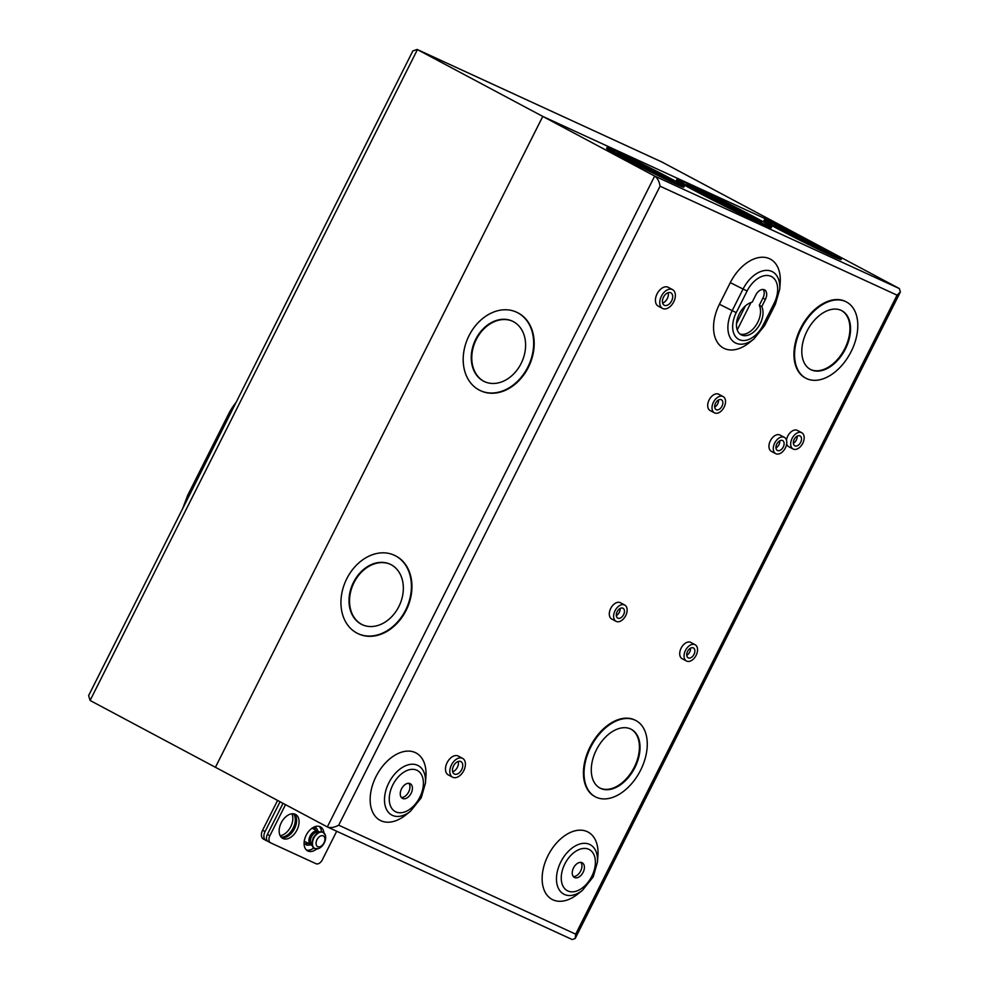 <?xml version="1.0" encoding="UTF-8"?>
<svg xmlns="http://www.w3.org/2000/svg" width="989" height="989" viewBox="0 0 989 989"><rect width="100%" height="100%" fill="white"/><g stroke="black" fill="none" stroke-linecap="round" stroke-linejoin="round"><path stroke-width="1.48" d="M182.705 508.519L187.539 495.625L228.57 414.057A42.032 26.715 -61.9 0 1 236.087 402.387M313.043 832.367A7.566 4.809 118.1 0 0 312.994 832.404A7.566 4.809 118.1 0 0 310.089 836.051A7.566 4.809 118.1 0 0 308.951 839.982A7.566 4.809 118.1 0 0 308.939 840.057M310.113 836.064A7.788 4.945 118.1 0 0 308.939 840.131A7.788 4.945 118.1 0 0 312.067 845.36A7.566 4.809 118.1 0 1 311.275 836.682A7.566 4.809 118.1 0 1 319.175 832.009A7.788 4.945 118.1 0 0 313.093 832.318A7.788 4.945 118.1 0 0 310.113 836.064M319.175 832.009L318.322 831.551A7.566 4.809 118.1 0 0 310.398 836.212A7.566 4.809 118.1 0 0 311.214 844.89L312.067 845.348M311.943 844.841A7.195 4.574 -61.9 0 1 311.486 836.768A7.195 4.574 -61.9 0 1 318.693 832.182M316.987 839.661A6.045 3.845 118.1 0 0 317.766 846.671A6.045 3.845 118.1 0 0 323.984 842.875A6.045 3.845 118.1 0 0 323.205 835.866A6.045 3.845 118.1 0 0 316.987 839.661M324.281 842.912A9.049 5.749 -61.9 0 1 318.31 848.661A9.049 5.749 -61.9 0 1 312.944 846.374A9.049 5.749 -61.9 0 1 313.822 838.103A9.049 5.749 -61.9 0 1 320.275 832.219A9.049 5.749 -61.9 0 1 325.406 835.334A9.049 5.749 -61.9 0 1 324.281 842.912M319.126 826.347A13.611 8.654 118.1 0 1 321.474 831.737L319.323 831.959L313.192 837.757L312.104 845.496L313.167 847.4M315.306 829.932A9.828 6.243 118.1 0 0 314.057 827.039M317.741 831.044A9.828 6.243 118.1 0 0 315.318 827.373A9.828 6.243 118.1 0 0 314.193 826.977M280.147 835.705A13.611 8.654 118.1 0 0 290.741 826.693A13.611 8.654 118.1 0 0 291.842 813.774M281.024 837.04A13.611 8.654 118.1 0 0 293.214 828.016A13.611 8.654 118.1 0 0 293.436 813.762M661.814 161.961L787.467 228.929L542.776 116.418L215.429 767.291L90.086 700.472L88.627 695.576L412.833 50.958L417.135 49.45L661.493 161.813M899.372 288.578L900.373 291.965L897.072 295.167L660.071 186.192L338.695 825.185C334.282 827.546 330.487 828.127 327.322 826.94L215.429 767.291L542.776 116.418L654.681 176.067L899.372 288.578L787.467 228.929L542.776 116.418L417.135 49.45M280.072 801.745L265.064 831.564A7.677 4.883 118.1 0 0 265.893 840.39A7.677 4.883 118.1 0 0 266.053 840.465L267.648 841.194M304.105 842.529A9.828 6.243 118.1 0 0 306.071 844.73A9.828 6.243 118.1 0 0 310.459 844.693M265.732 840.291L263.581 839.142A7.677 4.883 -61.9 0 1 263.42 839.068A7.677 4.883 -61.9 0 1 262.592 830.241L265.064 831.564M277.588 800.422L262.592 830.241M304.958 843.84A9.828 6.243 118.1 0 0 308.185 843.283M583.127 872.335A8.32 5.279 118.1 0 0 582.237 862.791A8.32 5.279 118.1 0 0 573.509 867.922A8.32 5.279 118.1 0 0 574.411 877.466A8.32 5.279 118.1 0 0 583.127 872.335M573.311 876.551A8.32 5.279 118.1 0 0 580.654 871.025A8.32 5.279 118.1 0 0 580.852 862.396M411.14 793.265A8.32 5.279 118.1 0 0 410.25 783.708A8.32 5.279 118.1 0 0 401.534 788.839A8.32 5.279 118.1 0 0 402.424 798.383A8.32 5.279 118.1 0 0 411.14 793.265M401.324 797.468A8.32 5.279 118.1 0 0 408.667 791.942A8.32 5.279 118.1 0 0 408.877 783.313M323.922 832.837A13.611 8.654 118.1 0 0 320.436 826.853A13.611 8.654 118.1 0 0 306.17 835.248A13.611 8.654 118.1 0 0 307.641 850.874A13.611 8.654 118.1 0 0 316.777 848.945M296.972 830.018A13.611 8.654 118.1 0 0 295.501 814.392A13.611 8.654 118.1 0 0 281.235 822.786A13.611 8.654 118.1 0 0 282.706 838.4A13.611 8.654 118.1 0 0 296.972 830.018M281.544 837.584A13.611 8.654 118.1 0 0 294.499 828.695A13.611 8.654 118.1 0 0 294.178 813.885M740.019 334.035A18.148 11.534 -61.9 0 0 757.747 322.303A18.148 11.534 -61.9 0 0 759.305 305.292L761.777 306.615A18.148 11.534 118.1 0 1 760.22 323.626A18.148 11.534 118.1 0 1 741.194 334.814A18.148 11.534 118.1 0 1 739.24 313.983A18.148 11.534 118.1 0 1 752.172 302.189L755.794 294.994A8.32 5.279 118.1 0 1 764.509 289.864A8.32 5.279 118.1 0 1 765.399 299.407L761.777 306.615M671.618 300.891A7.034 4.463 118.1 0 0 670.863 292.818A7.034 4.463 118.1 0 0 663.495 297.157A7.034 4.463 118.1 0 0 664.249 305.23A7.034 4.463 118.1 0 0 671.618 300.891M668.156 292.682A7.034 4.463 -61.9 0 1 667.291 298.579A7.034 4.463 -61.9 0 1 662.63 303.054M672.569 289.616L668.243 287.305A10.656 6.775 118.1 0 0 657.067 293.881A10.656 6.775 118.1 0 0 658.217 306.12L662.543 308.432A10.656 6.775 118.1 0 0 673.719 301.855A10.656 6.775 118.1 0 0 672.569 289.616A10.656 6.775 118.1 0 0 661.394 296.193A10.656 6.775 118.1 0 0 662.543 308.432M722.007 406.195A5.6 3.56 118.1 0 0 721.401 399.766A5.6 3.56 118.1 0 0 715.541 403.215A5.6 3.56 118.1 0 0 716.147 409.644A5.6 3.56 118.1 0 0 722.007 406.195M718.521 399.976A5.6 3.56 -61.9 0 1 717.68 403.883A5.6 3.56 -61.9 0 1 714.701 407.134M723.12 396.564L718.78 394.265A9.222 5.86 118.1 0 0 709.113 399.952A9.222 5.86 118.1 0 0 710.102 410.534L714.441 412.846A9.222 5.86 118.1 0 0 724.109 407.159A9.222 5.86 118.1 0 0 723.12 396.564A9.222 5.86 118.1 0 0 713.44 402.251A9.222 5.86 118.1 0 0 714.441 412.846M783.263 446.991A5.6 3.56 118.1 0 0 782.658 440.575A5.6 3.56 118.1 0 0 776.798 444.024A5.6 3.56 118.1 0 0 777.403 450.44A5.6 3.56 118.1 0 0 783.263 446.991M779.777 440.785A5.6 3.56 -61.9 0 1 778.936 444.691A5.6 3.56 -61.9 0 1 775.957 447.93M784.364 437.373L780.037 435.061A9.222 5.86 118.1 0 0 770.369 440.748A9.222 5.86 118.1 0 0 771.358 451.343L775.685 453.642A9.222 5.86 118.1 0 0 785.365 447.955A9.222 5.86 118.1 0 0 784.364 437.373A9.222 5.86 118.1 0 0 774.696 443.06A9.222 5.86 118.1 0 0 775.685 453.642M800.657 442.355A5.6 3.56 118.1 0 0 800.052 435.939A5.6 3.56 118.1 0 0 794.192 439.388A5.6 3.56 118.1 0 0 794.797 445.804A5.6 3.56 118.1 0 0 800.657 442.355M797.171 436.137A5.6 3.56 -61.9 0 1 796.33 440.056A5.6 3.56 -61.9 0 1 793.351 443.295M801.77 432.737A9.222 5.86 118.1 0 0 792.09 438.424A9.222 5.86 118.1 0 0 793.091 449.006A9.222 5.86 118.1 0 0 802.759 443.319A9.222 5.86 118.1 0 0 801.77 432.737L797.443 430.425A9.222 5.86 118.1 0 0 787.763 436.112A9.222 5.86 118.1 0 0 786.465 440.117M786.663 443.95A9.222 5.86 118.1 0 0 788.765 446.707L793.091 449.006M623.614 614.663A5.6 3.56 118.1 0 0 623.008 608.247A5.6 3.56 118.1 0 0 617.148 611.697A5.6 3.56 118.1 0 0 617.742 618.125A5.6 3.56 118.1 0 0 623.614 614.663M620.115 608.458A5.6 3.56 -61.9 0 1 619.287 612.364A5.6 3.56 -61.9 0 1 616.308 615.603M624.714 605.045L620.387 602.734A9.222 5.86 118.1 0 0 610.72 608.42A9.222 5.86 118.1 0 0 611.709 619.015L616.036 621.327A9.222 5.86 118.1 0 0 625.716 615.628A9.222 5.86 118.1 0 0 624.714 605.045A9.222 5.86 118.1 0 0 615.047 610.732A9.222 5.86 118.1 0 0 616.036 621.327M694.031 654.359A5.6 3.56 118.1 0 0 693.425 647.943A5.6 3.56 118.1 0 0 687.565 651.392A5.6 3.56 118.1 0 0 688.171 657.809A5.6 3.56 118.1 0 0 694.031 654.359M690.545 648.154A5.6 3.56 -61.9 0 1 689.704 652.06A5.6 3.56 -61.9 0 1 686.725 655.299M695.131 644.741L690.804 642.43A9.222 5.86 118.1 0 0 681.137 648.116A9.222 5.86 118.1 0 0 682.126 658.711L686.453 661.011A9.222 5.86 118.1 0 0 696.132 655.324A9.222 5.86 118.1 0 0 695.131 644.741A9.222 5.86 118.1 0 0 685.464 650.428A9.222 5.86 118.1 0 0 686.453 661.011M461.678 769.652A7.034 4.463 118.1 0 0 460.923 761.579A7.034 4.463 118.1 0 0 453.555 765.919A7.034 4.463 118.1 0 0 454.31 773.991A7.034 4.463 118.1 0 0 461.678 769.652M458.216 761.443A7.034 4.463 -61.9 0 1 457.351 767.353A7.034 4.463 -61.9 0 1 452.69 771.816M462.629 758.378L458.303 756.078A10.656 6.775 118.1 0 0 447.127 762.643A10.656 6.775 118.1 0 0 448.277 774.894L452.603 777.193A10.656 6.775 118.1 0 0 463.779 770.616A10.656 6.775 118.1 0 0 462.629 758.378A10.656 6.775 118.1 0 0 451.454 764.954A10.656 6.775 118.1 0 0 452.603 777.193M483.473 381.124A33.292 25.689 -65.3 0 0 484.511 381.63A33.292 25.689 -65.3 0 0 521.45 362.802A33.292 25.689 -65.3 0 0 513.378 321.648A33.292 25.689 -65.3 0 0 512.339 321.128A33.292 25.689 -65.3 0 0 475.4 339.969A33.292 25.689 -65.3 0 0 483.473 381.124M484.783 381.754A33.292 25.689 114.7 0 1 483.992 381.358A33.292 25.689 114.7 0 1 475.845 340.377A33.292 25.689 114.7 0 1 512.599 321.252M480.654 390.742A43.182 33.317 -65.3 0 0 480.914 390.865A43.182 33.317 -65.3 0 0 528.806 366.437A43.182 33.317 -65.3 0 0 518.347 313.068A43.182 33.317 -65.3 0 0 516.987 312.388A43.182 33.317 -65.3 0 0 516.728 312.277M517.828 312.821A43.182 33.317 -65.3 0 0 516.468 312.153A43.182 33.317 -65.3 0 0 468.576 336.581A43.182 33.317 -65.3 0 0 479.035 389.95A43.182 33.317 -65.3 0 0 480.382 390.618A43.182 33.317 -65.3 0 0 528.287 366.19A43.182 33.317 -65.3 0 0 517.828 312.821M361.22 624.183A33.292 25.689 -65.3 0 0 362.271 624.702A33.292 25.689 -65.3 0 0 399.197 605.861A33.292 25.689 -65.3 0 0 391.137 564.719A33.292 25.689 -65.3 0 0 390.086 564.2A33.292 25.689 -65.3 0 0 353.16 583.028A33.292 25.689 -65.3 0 0 361.22 624.183M362.53 624.813A33.292 25.689 114.7 0 1 361.751 624.418A33.292 25.689 114.7 0 1 353.605 583.436A33.292 25.689 114.7 0 1 390.346 564.323M358.401 633.801A43.182 33.317 -65.3 0 0 358.661 633.924A43.182 33.317 -65.3 0 0 406.566 609.496A43.182 33.317 -65.3 0 0 396.094 556.127A43.182 33.317 -65.3 0 0 394.747 555.459A43.182 33.317 -65.3 0 0 394.475 555.336M395.575 555.88A43.182 33.317 -65.3 0 0 394.215 555.212A43.182 33.317 -65.3 0 0 346.323 579.641A43.182 33.317 -65.3 0 0 356.782 633.009A43.182 33.317 -65.3 0 0 358.142 633.677A43.182 33.317 -65.3 0 0 406.034 609.249A43.182 33.317 -65.3 0 0 395.575 555.88M845.422 348.956A33.292 21.152 118.1 0 0 841.849 310.719A33.292 21.152 118.1 0 0 806.937 331.253A33.292 21.152 118.1 0 0 810.523 369.49A33.292 21.152 118.1 0 0 845.422 348.956M841.54 310.558A33.292 21.152 -61.9 0 1 844.804 348.623A33.292 21.152 -61.9 0 1 810.214 369.317M846.188 301.843A43.182 27.445 118.1 0 0 845.879 301.67A43.182 27.445 118.1 0 0 800.608 328.299A43.182 27.445 118.1 0 0 805.256 377.885A43.182 27.445 118.1 0 0 805.565 378.045M801.226 328.632A43.182 27.445 118.1 0 0 805.874 378.218A43.182 27.445 118.1 0 0 851.146 351.577A43.182 27.445 118.1 0 0 846.497 302.004A43.182 27.445 118.1 0 0 801.226 328.632M634.901 767.551A33.292 21.152 118.1 0 0 631.316 729.326A33.292 21.152 118.1 0 0 596.404 749.86A33.292 21.152 118.1 0 0 599.989 788.085A33.292 21.152 118.1 0 0 634.901 767.551M631.007 729.165A33.292 21.152 -61.9 0 1 634.283 767.217A33.292 21.152 -61.9 0 1 599.68 787.912M635.655 720.437A43.182 27.445 118.1 0 0 635.346 720.264A43.182 27.445 118.1 0 0 590.074 746.905A43.182 27.445 118.1 0 0 594.723 796.479A43.182 27.445 118.1 0 0 595.032 796.639M590.693 747.227A43.182 27.445 118.1 0 0 595.341 796.813A43.182 27.445 118.1 0 0 640.612 770.184A43.182 27.445 118.1 0 0 635.964 720.598A43.182 27.445 118.1 0 0 590.693 747.227M410.447 811.289L405.502 815.183A38.175 24.255 -61.9 0 1 374.868 815.814A38.175 24.255 -61.9 0 1 376.03 776.513A38.175 24.255 -61.9 0 1 408.383 751.084A38.175 24.255 -61.9 0 1 425.913 776.909L425.431 783.177A28.026 17.814 -61.9 0 0 412.561 764.225A28.026 17.814 -61.9 0 0 388.813 782.892A28.026 17.814 -61.9 0 0 387.948 811.746A28.026 17.814 -61.9 0 0 410.447 811.289L421.227 797.814L425.431 783.177M582.434 890.372L577.489 894.266A38.175 24.255 -61.9 0 1 546.843 894.884A38.175 24.255 -61.9 0 1 548.017 855.584A38.175 24.255 -61.9 0 1 580.37 830.167A38.175 24.255 -61.9 0 1 597.9 855.98L597.418 862.26A28.026 17.814 -61.9 0 0 584.548 843.308A28.026 17.814 -61.9 0 0 560.788 861.975A28.026 17.814 -61.9 0 0 559.935 890.829A28.026 17.814 -61.9 0 0 582.434 890.372L593.215 876.897L597.418 862.26M627.199 158.537A31.846 0.915 -153.3 0 1 617.161 152.689A31.846 0.915 -153.3 0 1 633.838 160.156A31.846 0.915 -153.3 0 1 664.015 175.461A31.846 0.915 -153.3 0 1 674.053 181.308A31.846 0.915 -153.3 0 1 657.376 173.854A31.846 0.915 -153.3 0 1 627.199 158.537M670.146 179.85A31.846 0.915 26.7 0 0 663.607 176.277A31.846 0.915 26.7 0 0 620.659 154.964M684.19 186.402L683.782 187.218A43.182 1.249 -153.3 0 1 661.159 177.105A43.182 1.249 -153.3 0 1 620.239 156.336A43.182 1.249 -153.3 0 1 606.616 148.412L607.023 147.596A43.182 1.249 -153.3 0 1 629.647 157.708A43.182 1.249 -153.3 0 1 670.567 178.477A43.182 1.249 -153.3 0 1 684.19 186.402A43.182 1.249 -153.3 0 1 661.567 176.289A43.182 1.249 -153.3 0 1 620.647 155.533A43.182 1.249 -153.3 0 1 607.023 147.596M700.187 192.101A41.674 1.199 -153.3 0 1 687.034 184.448A41.674 1.199 -153.3 0 1 708.866 194.203A41.674 1.199 -153.3 0 1 748.352 214.242A41.674 1.199 -153.3 0 1 761.493 221.895A41.674 1.199 -153.3 0 1 739.673 212.128A41.674 1.199 -153.3 0 1 700.187 192.101M758.538 220.918A41.674 1.199 26.7 0 0 747.944 215.058A41.674 1.199 26.7 0 0 689.58 186.229M771.63 226.988L771.222 227.804A53.01 1.533 -153.3 0 1 743.456 215.379A53.01 1.533 -153.3 0 1 693.227 189.9A53.01 1.533 -153.3 0 1 676.501 180.159L676.909 179.355A53.01 1.533 -153.3 0 1 704.675 191.767A53.01 1.533 -153.3 0 1 754.904 217.259A53.01 1.533 -153.3 0 1 771.63 226.988A53.01 1.533 -153.3 0 1 743.864 214.576A53.01 1.533 -153.3 0 1 693.635 189.084A53.01 1.533 -153.3 0 1 676.909 179.355M784.5 230.87A31.846 0.915 -153.3 0 1 774.461 225.022A31.846 0.915 -153.3 0 1 791.138 232.477A31.846 0.915 -153.3 0 1 821.315 247.794A31.846 0.915 -153.3 0 1 831.366 253.641A31.846 0.915 -153.3 0 1 814.676 246.174A31.846 0.915 -153.3 0 1 784.5 230.87M827.447 252.183A31.846 0.915 26.7 0 0 820.907 248.598A31.846 0.915 26.7 0 0 777.96 227.285M841.491 258.735L841.083 259.538A43.182 1.249 -153.3 0 1 818.459 249.426A43.182 1.249 -153.3 0 1 777.539 228.669A43.182 1.249 -153.3 0 1 763.916 220.732L764.324 219.929A43.182 1.249 -153.3 0 1 786.947 230.041A43.182 1.249 -153.3 0 1 827.867 250.81A43.182 1.249 -153.3 0 1 841.491 258.735A43.182 1.249 -153.3 0 1 818.867 248.622A43.182 1.249 -153.3 0 1 777.947 227.853A43.182 1.249 -153.3 0 1 764.324 219.929M759.305 305.292L762.927 298.085L765.399 299.407M763.137 289.468A8.32 5.279 -61.9 0 1 762.927 298.085M736.249 312.611L732.206 310.645A28.038 17.814 -61.9 0 0 731.341 339.499A28.038 17.814 -61.9 0 0 753.841 339.042L748.896 342.948A38.175 24.255 -61.9 0 1 718.249 343.566A38.175 24.255 -61.9 0 1 719.423 304.266L730.29 282.656A38.175 24.255 -61.9 0 1 762.643 257.227A38.175 24.255 -61.9 0 1 780.173 283.052L779.691 289.332A28.038 17.814 -61.9 0 0 766.821 270.368A28.038 17.814 -61.9 0 0 743.073 289.035L747.115 291.001L736.249 312.611A23.328 14.823 118.1 0 0 739.253 339.635A23.328 14.823 118.1 0 0 763.211 324.998L774.078 303.388A23.328 14.823 118.1 0 0 771.074 276.364A23.328 14.823 118.1 0 0 747.115 291.001M737.238 329.918L750.997 302.535M745.459 305.861L736.484 323.687M270.417 842.727L268.192 841.54A6.144 3.907 -61.9 0 1 268.068 841.478A6.144 3.907 -61.9 0 1 267.401 834.419L269.873 835.742A6.144 3.907 118.1 0 0 270.541 842.801A6.144 3.907 118.1 0 0 270.665 842.863L315.998 863.706A6.144 3.907 118.1 0 0 322.315 859.849L336.693 831.255M269.873 835.742L285.512 804.65M267.401 834.419L283.039 803.328M306.479 850.046A13.611 8.654 118.1 0 0 313.785 848.043M660.071 186.192C659.267 181.395 657.462 178.02 654.681 176.067L327.322 826.94L572.223 939.55L575.202 938.499L575.697 934.16L897.072 295.167M188.837 496.317L187.539 495.625M228.57 414.057L229.868 414.75M316.023 848.896A9.198 5.847 -61.9 0 1 314.403 848.451A9.198 5.847 -61.9 0 1 313.414 837.893A9.198 5.847 -61.9 0 1 323.057 832.219A9.198 5.847 -61.9 0 1 324.33 833.319M662.123 162.109L417.432 49.598L90.086 700.472M564.843 863.929A23.328 14.823 118.1 0 0 567.847 890.953A23.328 14.823 118.1 0 0 591.805 876.328A23.328 14.823 118.1 0 0 588.801 849.304A23.328 14.823 118.1 0 0 564.843 863.929M392.856 784.846A23.328 14.823 118.1 0 0 395.86 811.882A23.328 14.823 118.1 0 0 419.818 797.245A23.328 14.823 118.1 0 0 416.814 770.221A23.328 14.823 118.1 0 0 392.856 784.846M338.695 825.185L575.697 934.16M730.29 282.656L743.073 289.035L732.206 310.645L719.423 304.266M763.211 324.998L764.621 325.579L775.487 303.969L774.078 303.388M775.475 303.932L779.691 289.332M304.253 841.182L310.002 844.247M312.042 828.201L317.123 830.908M325.406 835.334L323.057 832.219L319.323 831.959M312.104 845.496L314.403 848.451L318.31 848.661M265.893 840.39L263.42 839.068M805.256 377.885L805.874 378.218M594.723 796.479L595.341 796.813M753.841 339.042L764.621 325.579M635.346 720.264L635.964 720.598M845.879 301.67L846.497 302.004M575.202 938.499L900.373 291.965M270.541 842.801L268.068 841.478"/></g></svg>
